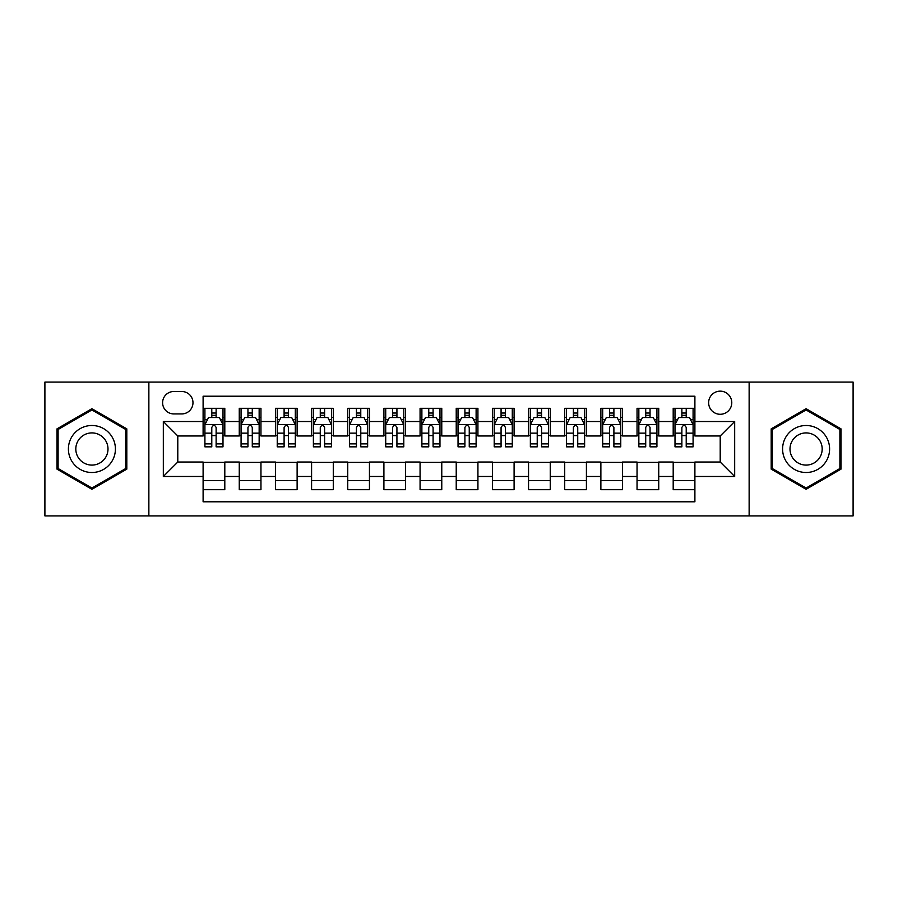 <?xml version="1.0" encoding="UTF-8"?>
<svg xmlns="http://www.w3.org/2000/svg" width="898" height="898" viewBox="0 0 898 898"><rect width="100%" height="100%" fill="white"/><g stroke="black" fill="none" stroke-linecap="round" stroke-linejoin="round"><path stroke-width="1.35" d="M720.207 391.146A11.573 11.573 0 0 0 708.634 402.719A11.573 11.573 0 0 0 720.207 414.281A11.573 11.573 0 0 0 731.78 402.719A11.573 11.573 0 0 0 720.207 391.146M749.134 515.901L853.1 515.901L853.1 382.099L749.134 382.099L749.134 515.901L148.866 515.901L148.866 382.099L44.9 382.099L44.9 515.901L148.866 515.901M694.895 408.321L673.197 408.321L673.197 421.521L658.739 421.521L658.739 435.979L673.197 435.979L673.197 421.521M658.739 421.521L658.739 408.321L637.041 408.321L637.041 421.521L622.572 421.521L622.572 435.979L637.041 435.979L637.041 421.521M622.572 421.521L622.572 408.321L600.874 408.321L600.874 421.521L586.416 421.521L586.416 435.979L600.874 435.979L600.874 421.521M586.416 421.521L586.416 408.321L564.719 408.321L564.719 421.521L550.25 421.521L550.25 435.979L564.719 435.979L564.719 421.521M550.25 421.521L550.25 408.321L528.552 408.321L528.552 421.521L514.094 421.521L514.094 435.979L528.552 435.979L528.552 421.521M514.094 421.521L514.094 408.321L492.396 408.321L492.396 421.521L477.927 421.521L477.927 435.979L492.396 435.979L492.396 421.521M477.927 421.521L477.927 408.321L456.229 408.321L456.229 421.521L441.771 421.521L441.771 435.979L456.229 435.979L456.229 421.521M441.771 421.521L441.771 408.321L420.073 408.321L420.073 421.521L405.604 421.521L405.604 435.979L420.073 435.979L420.073 421.521M405.604 421.521L405.604 408.321L383.906 408.321L383.906 421.521L369.448 421.521L369.448 435.979L383.906 435.979L383.906 421.521M369.448 421.521L369.448 408.321L347.751 408.321L347.751 421.521L333.281 421.521L333.281 435.979L347.751 435.979L347.751 421.521M333.281 421.521L333.281 408.321L311.584 408.321L311.584 421.521L297.126 421.521L297.126 435.979L311.584 435.979L311.584 421.521M297.126 421.521L297.126 408.321L275.428 408.321L275.428 421.521L260.959 421.521L260.959 435.979L275.428 435.979L275.428 421.521M260.959 421.521L260.959 408.321L239.261 408.321L239.261 435.979L224.803 435.979L224.803 408.321L203.105 408.321M203.105 489.679L224.803 489.679L224.803 462.021L239.261 462.021L239.261 489.679L260.959 489.679L260.959 462.021L275.428 462.021L275.428 476.479L260.959 476.479M275.428 476.479L275.428 489.679L297.126 489.679L297.126 462.021L311.584 462.021L311.584 476.479L297.126 476.479M311.584 476.479L311.584 489.679L333.281 489.679L333.281 462.021L347.751 462.021L347.751 476.479L333.281 476.479M347.751 476.479L347.751 489.679L369.448 489.679L369.448 462.021L383.906 462.021L383.906 476.479L369.448 476.479M383.906 476.479L383.906 489.679L405.604 489.679L405.604 462.021L420.073 462.021L420.073 476.479L405.604 476.479M420.073 476.479L420.073 489.679L441.771 489.679L441.771 462.021L456.229 462.021L456.229 476.479L441.771 476.479M456.229 476.479L456.229 489.679L477.927 489.679L477.927 462.021L492.396 462.021L492.396 476.479L477.927 476.479M492.396 476.479L492.396 489.679L514.094 489.679L514.094 462.021L528.552 462.021L528.552 476.479L514.094 476.479M528.552 476.479L528.552 489.679L550.25 489.679L550.25 462.021L564.719 462.021L564.719 476.479L550.25 476.479M564.719 476.479L564.719 489.679L586.416 489.679L586.416 462.021L600.874 462.021L600.874 476.479L586.416 476.479M600.874 476.479L600.874 489.679L622.572 489.679L622.572 462.021L637.041 462.021L637.041 476.479L622.572 476.479M637.041 476.479L637.041 489.679L658.739 489.679L658.739 462.021L673.197 462.021L673.197 476.479L658.739 476.479M173.819 413.922L181.766 413.922A11.214 11.214 0 0 0 192.98 402.719A11.214 11.214 0 0 0 181.766 391.506L173.819 391.506A11.214 11.214 0 0 0 162.605 402.719A11.214 11.214 0 0 0 173.819 413.922M749.134 382.099L148.866 382.099M694.895 421.521L694.895 396.209L203.105 396.209L203.105 435.979L177.793 435.979L177.793 462.021L203.105 462.021L203.105 501.791L694.895 501.791L694.895 462.021L720.207 462.021L720.207 435.979L694.895 435.979L694.895 421.521L734.676 421.521L734.676 476.479L694.895 476.479M203.105 476.479L163.324 476.479L163.324 421.521L203.105 421.521M673.197 476.479L673.197 489.679L694.895 489.679M203.105 417.357L204.912 417.357M211.782 417.357L216.126 417.357M222.996 417.357L224.803 417.357M203.105 435.62L204.912 435.62M211.782 435.62L216.126 435.62M222.996 435.62L224.803 435.62M203.105 462.38L224.803 462.38M203.105 480.643L224.803 480.643M239.261 435.62L241.079 435.62M247.949 435.62L252.282 435.62M259.152 435.62L260.959 435.62M239.261 417.357L241.079 417.357M247.949 417.357L252.282 417.357M259.152 417.357L260.959 417.357M239.261 462.38L260.959 462.38M239.261 480.643L260.959 480.643M275.428 462.38L297.126 462.38M275.428 480.643L297.126 480.643M275.428 417.357L277.235 417.357M284.105 417.357L288.449 417.357M295.319 417.357L297.126 417.357M275.428 435.62L277.235 435.62M284.105 435.62L288.449 435.62M295.319 435.62L297.126 435.62M311.584 462.38L333.281 462.38M311.584 480.643L333.281 480.643M311.584 417.357L313.391 417.357M320.272 417.357L324.605 417.357M331.474 417.357L333.281 417.357M311.584 435.62L313.391 435.62M320.272 435.62L324.605 435.62M331.474 435.62L333.281 435.62M347.751 462.38L369.448 462.38M347.751 480.643L369.448 480.643M347.751 417.357L349.558 417.357M356.427 417.357L360.772 417.357M367.641 417.357L369.448 417.357M347.751 435.62L349.558 435.62M356.427 435.62L360.772 435.62M367.641 435.62L369.448 435.62M383.906 462.38L405.604 462.38M383.906 480.643L405.604 480.643M383.906 417.357L385.713 417.357M392.583 417.357L396.927 417.357M403.797 417.357L405.604 417.357M383.906 435.62L385.713 435.62M392.583 435.62L396.927 435.62M403.797 435.62L405.604 435.62M420.073 462.38L441.771 462.38M420.073 480.643L441.771 480.643M420.073 417.357L421.88 417.357M428.75 417.357L433.094 417.357M439.964 417.357L441.771 417.357M420.073 435.62L421.88 435.62M428.75 435.62L433.094 435.62M439.964 435.62L441.771 435.62M456.229 462.38L477.927 462.38M456.229 480.643L477.927 480.643M456.229 417.357L458.036 417.357M464.906 417.357L469.25 417.357M476.12 417.357L477.927 417.357M456.229 435.62L458.036 435.62M464.906 435.62L469.25 435.62M476.12 435.62L477.927 435.62M492.396 462.38L514.094 462.38M492.396 480.643L514.094 480.643M492.396 417.357L494.203 417.357M501.073 417.357L505.417 417.357M512.287 417.357L514.094 417.357M492.396 435.62L494.203 435.62M501.073 435.62L505.417 435.62M512.287 435.62L514.094 435.62M528.552 462.38L550.25 462.38M528.552 480.643L550.25 480.643M528.552 417.357L530.359 417.357M537.229 417.357L541.573 417.357M548.442 417.357L550.25 417.357M528.552 435.62L530.359 435.62M537.229 435.62L541.573 435.62M548.442 435.62L550.25 435.62M564.719 462.38L586.416 462.38M564.719 480.643L586.416 480.643M564.719 417.357L566.526 417.357M573.395 417.357L577.728 417.357M584.609 417.357L586.416 417.357M564.719 435.62L566.526 435.62M573.395 435.62L577.728 435.62M584.609 435.62L586.416 435.62M600.874 462.38L622.572 462.38M600.874 480.643L622.572 480.643M600.874 417.357L602.681 417.357M609.551 417.357L613.895 417.357M620.765 417.357L622.572 417.357M600.874 435.62L602.681 435.62M609.551 435.62L613.895 435.62M620.765 435.62L622.572 435.62M637.041 462.38L658.739 462.38M637.041 480.643L658.739 480.643M637.041 417.357L638.848 417.357M645.718 417.357L650.051 417.357M656.921 417.357L658.739 417.357M637.041 435.62L638.848 435.62M645.718 435.62L650.051 435.62M656.921 435.62L658.739 435.62M673.197 462.38L694.895 462.38M673.197 480.643L694.895 480.643M673.197 417.357L675.004 417.357M681.874 417.357L686.218 417.357M693.088 417.357L694.895 417.357M673.197 435.62L675.004 435.62M681.874 435.62L686.218 435.62M693.088 435.62L694.895 435.62M177.793 435.979L163.324 421.521M177.793 462.021L163.324 476.479M734.676 421.521L720.207 435.979M734.676 476.479L720.207 462.021M91.91 489.298L126.809 469.149L126.809 428.851L91.91 408.702L57.012 428.851L57.012 469.149L91.91 489.298M840.988 428.851L806.09 408.702L771.191 428.851L771.191 469.149L806.09 489.298L840.988 469.149L840.988 428.851M216.126 413.024L211.782 413.024M222.996 443.881L216.126 443.881L216.126 446.834L222.996 446.834L222.996 424.776L219.381 417.536L208.527 417.536L204.912 424.776L204.912 446.834L211.782 446.834L211.782 443.881L204.912 443.881M204.912 424.776L204.912 408.321M222.996 424.776L222.996 408.321M211.782 417.536L211.782 408.321M216.126 408.321L216.126 417.536M216.126 443.881L216.126 427.482C214.678 424.698 213.23 424.698 211.782 427.482L211.782 443.881M91.91 425.495A23.505 23.505 0 0 0 68.405 449A23.505 23.505 0 0 0 91.91 472.505A23.505 23.505 0 0 0 115.415 449A23.505 23.505 0 0 0 91.91 425.495M91.91 432.903A16.097 16.097 0 0 0 75.814 449A16.097 16.097 0 0 0 91.91 465.097A16.097 16.097 0 0 0 107.996 449A16.097 16.097 0 0 0 91.91 432.903M125.72 468.52L91.91 488.041L58.101 468.52L58.101 429.48L91.91 409.959L125.72 429.48L125.72 468.52M785.739 437.247A23.505 23.505 0 0 0 794.337 469.351A23.505 23.505 0 0 0 826.452 460.753A23.505 23.505 0 0 0 817.842 428.649A23.505 23.505 0 0 0 785.739 437.247M792.159 440.952A16.097 16.097 0 0 0 798.041 462.93A16.097 16.097 0 0 0 820.031 457.048A16.097 16.097 0 0 0 814.138 435.07A16.097 16.097 0 0 0 792.159 440.952M839.899 429.48L839.899 468.52L806.09 488.041L772.28 468.52L772.28 429.48L806.09 409.959L839.899 429.48M252.282 413.024L247.949 413.024M259.152 443.881L252.282 443.881L252.282 446.834L259.152 446.834L259.152 424.776L255.537 417.536L244.694 417.536L241.079 424.776L241.079 446.834L247.949 446.834L247.949 443.881L241.079 443.881M241.079 424.776L241.079 408.321M259.152 424.776L259.152 408.321M247.949 417.536L247.949 408.321M252.282 408.321L252.282 417.536M252.282 443.881L252.282 427.482C250.834 424.698 249.397 424.698 247.949 427.482L247.949 443.881M288.449 413.024L284.105 413.024M295.319 443.881L288.449 443.881L288.449 446.834L295.319 446.834L295.319 424.776L291.704 417.536L280.849 417.536L277.235 424.776L277.235 446.834L284.105 446.834L284.105 443.881L277.235 443.881M277.235 424.776L277.235 408.321M295.319 424.776L295.319 408.321M284.105 417.536L284.105 408.321M288.449 408.321L288.449 417.536M288.449 443.881L288.449 427.482C287.001 424.698 285.553 424.698 284.105 427.482L284.105 443.881M324.605 413.024L320.272 413.024M331.474 443.881L324.605 443.881L324.605 446.834L331.474 446.834L331.474 424.776L327.86 417.536L317.016 417.536L313.391 424.776L313.391 446.834L320.272 446.834L320.272 443.881L313.391 443.881M313.391 424.776L313.391 408.321M331.474 424.776L331.474 408.321M320.272 417.536L320.272 408.321M324.605 408.321L324.605 417.536M324.605 443.881L324.605 427.482C323.157 424.698 321.72 424.698 320.272 427.482L320.272 443.881M360.772 413.024L356.427 413.024M367.641 443.881L360.772 443.881L360.772 446.834L367.641 446.834L367.641 424.776L364.027 417.536L353.172 417.536L349.558 424.776L349.558 446.834L356.427 446.834L356.427 443.881L349.558 443.881M349.558 424.776L349.558 408.321M367.641 424.776L367.641 408.321M356.427 417.536L356.427 408.321M360.772 408.321L360.772 417.536M360.772 443.881L360.772 427.482C359.323 424.698 357.875 424.698 356.427 427.482L356.427 443.881M396.927 413.024L392.583 413.024M403.797 443.881L396.927 443.881L396.927 446.834L403.797 446.834L403.797 424.776L400.182 417.536L389.339 417.536L385.713 424.776L385.713 446.834L392.583 446.834L392.583 443.881L385.713 443.881M385.713 424.776L385.713 408.321M403.797 424.776L403.797 408.321M392.583 417.536L392.583 408.321M396.927 408.321L396.927 417.536M396.927 443.881L396.927 427.482C395.479 424.698 394.042 424.698 392.583 427.482L392.583 443.881M433.094 413.024L428.75 413.024M439.964 443.881L433.094 443.881L433.094 446.834L439.964 446.834L439.964 424.776L436.338 417.536L425.495 417.536L421.88 424.776L421.88 446.834L428.75 446.834L428.75 443.881L421.88 443.881M421.88 424.776L421.88 408.321M439.964 424.776L439.964 408.321M428.75 417.536L428.75 408.321M433.094 408.321L433.094 417.536M433.094 443.881L433.094 427.482C431.646 424.698 430.198 424.698 428.75 427.482L428.75 443.881M469.25 413.024L464.906 413.024M476.12 443.881L469.25 443.881L469.25 446.834L476.12 446.834L476.12 424.776L472.505 417.536L461.662 417.536L458.036 424.776L458.036 446.834L464.906 446.834L464.906 443.881L458.036 443.881M458.036 424.776L458.036 408.321M476.12 424.776L476.12 408.321M464.906 417.536L464.906 408.321M469.25 408.321L469.25 417.536M469.25 443.881L469.25 427.482C467.802 424.698 466.354 424.698 464.906 427.482L464.906 443.881M505.417 413.024L501.073 413.024M512.287 443.881L505.417 443.881L505.417 446.834L512.287 446.834L512.287 424.776L508.661 417.536L497.818 417.536L494.203 424.776L494.203 446.834L501.073 446.834L501.073 443.881L494.203 443.881M494.203 424.776L494.203 408.321M512.287 424.776L512.287 408.321M501.073 417.536L501.073 408.321M505.417 408.321L505.417 417.536M505.417 443.881L505.417 427.482C503.969 424.698 502.521 424.698 501.073 427.482L501.073 443.881M541.573 413.024L537.229 413.024M548.442 443.881L541.573 443.881L541.573 446.834L548.442 446.834L548.442 424.776L544.828 417.536L533.973 417.536L530.359 424.776L530.359 446.834L537.229 446.834L537.229 443.881L530.359 443.881M530.359 424.776L530.359 408.321M548.442 424.776L548.442 408.321M537.229 417.536L537.229 408.321M541.573 408.321L541.573 417.536M541.573 443.881L541.573 427.482C540.125 424.698 538.677 424.698 537.229 427.482L537.229 443.881M577.728 413.024L573.395 413.024M584.609 443.881L577.728 443.881L577.728 446.834L584.609 446.834L584.609 424.776L580.984 417.536L570.14 417.536L566.526 424.776L566.526 446.834L573.395 446.834L573.395 443.881L566.526 443.881M566.526 424.776L566.526 408.321M584.609 424.776L584.609 408.321M573.395 417.536L573.395 408.321M577.728 408.321L577.728 417.536M577.728 443.881L577.728 427.482C576.292 424.698 574.843 424.698 573.395 427.482L573.395 443.881M613.895 413.024L609.551 413.024M620.765 443.881L613.895 443.881L613.895 446.834L620.765 446.834L620.765 424.776L617.15 417.536L606.296 417.536L602.681 424.776L602.681 446.834L609.551 446.834L609.551 443.881L602.681 443.881M602.681 424.776L602.681 408.321M620.765 424.776L620.765 408.321M609.551 417.536L609.551 408.321M613.895 408.321L613.895 417.536M613.895 443.881L613.895 427.482C612.447 424.698 610.999 424.698 609.551 427.482L609.551 443.881M650.051 413.024L645.718 413.024M656.921 443.881L650.051 443.881L650.051 446.834L656.921 446.834L656.921 424.776L653.306 417.536L642.463 417.536L638.848 424.776L638.848 446.834L645.718 446.834L645.718 443.881L638.848 443.881M638.848 424.776L638.848 408.321M656.921 424.776L656.921 408.321M645.718 417.536L645.718 408.321M650.051 408.321L650.051 417.536M650.051 443.881L650.051 427.482C648.614 424.698 647.166 424.698 645.718 427.482L645.718 443.881M686.218 413.024L681.874 413.024M693.088 443.881L686.218 443.881L686.218 446.834L693.088 446.834L693.088 424.776L689.473 417.536L678.619 417.536L675.004 424.776L675.004 446.834L681.874 446.834L681.874 443.881L675.004 443.881M675.004 424.776L675.004 408.321M693.088 424.776L693.088 408.321M681.874 417.536L681.874 408.321M686.218 408.321L686.218 417.536M686.218 443.881L686.218 427.482C684.77 424.698 683.322 424.698 681.874 427.482L681.874 443.881M239.261 476.479L224.803 476.479M239.261 421.521L224.803 421.521M222.906 424.597L205.002 424.597M204.912 419.534L207.539 419.534M220.369 419.534L222.996 419.534M211.782 433.15L204.912 433.15M222.996 433.15L216.126 433.15M216.126 415.325L211.782 415.325M259.062 424.597L241.169 424.597M241.079 419.534L243.695 419.534M256.536 419.534L259.152 419.534M247.949 433.15L241.079 433.15M259.152 433.15L252.282 433.15M252.282 415.325L247.949 415.325M295.229 424.597L277.325 424.597M277.235 419.534L279.862 419.534M292.692 419.534L295.319 419.534M284.105 433.15L277.235 433.15M295.319 433.15L288.449 433.15M288.449 415.325L284.105 415.325M331.384 424.597L313.492 424.597M313.391 419.534L316.017 419.534M328.859 419.534L331.474 419.534M320.272 433.15L313.391 433.15M331.474 433.15L324.605 433.15M324.605 415.325L320.272 415.325M367.551 424.597L349.648 424.597M349.558 419.534L352.173 419.534M365.015 419.534L367.641 419.534M356.427 433.15L349.558 433.15M367.641 433.15L360.772 433.15M360.772 415.325L356.427 415.325M403.707 424.597L385.803 424.597M385.713 419.534L388.34 419.534M401.181 419.534L403.797 419.534M392.583 433.15L385.713 433.15M403.797 433.15L396.927 433.15M396.927 415.325L392.583 415.325M439.874 424.597L421.97 424.597M421.88 419.534L424.496 419.534M437.337 419.534L439.964 419.534M428.75 433.15L421.88 433.15M439.964 433.15L433.094 433.15M433.094 415.325L428.75 415.325M476.03 424.597L458.126 424.597M458.036 419.534L460.663 419.534M473.504 419.534L476.12 419.534M464.906 433.15L458.036 433.15M476.12 433.15L469.25 433.15M469.25 415.325L464.906 415.325M512.197 424.597L494.293 424.597M494.203 419.534L496.819 419.534M509.66 419.534L512.287 419.534M501.073 433.15L494.203 433.15M512.287 433.15L505.417 433.15M505.417 415.325L501.073 415.325M548.352 424.597L530.449 424.597M530.359 419.534L532.985 419.534M545.827 419.534L548.442 419.534M537.229 433.15L530.359 433.15M548.442 433.15L541.573 433.15M541.573 415.325L537.229 415.325M584.508 424.597L566.616 424.597M566.526 419.534L569.141 419.534M581.983 419.534L584.609 419.534M573.395 433.15L566.526 433.15M584.609 433.15L577.728 433.15M577.728 415.325L573.395 415.325M620.675 424.597L602.771 424.597M602.681 419.534L605.308 419.534M618.138 419.534L620.765 419.534M609.551 433.15L602.681 433.15M620.765 433.15L613.895 433.15M613.895 415.325L609.551 415.325M656.831 424.597L638.938 424.597M638.848 419.534L641.464 419.534M654.305 419.534L656.921 419.534M645.718 433.15L638.848 433.15M656.921 433.15L650.051 433.15M650.051 415.325L645.718 415.325M692.998 424.597L675.094 424.597M675.004 419.534L677.631 419.534M690.461 419.534L693.088 419.534M681.874 433.15L675.004 433.15M693.088 433.15L686.218 433.15M686.218 415.325L681.874 415.325"/></g></svg>
